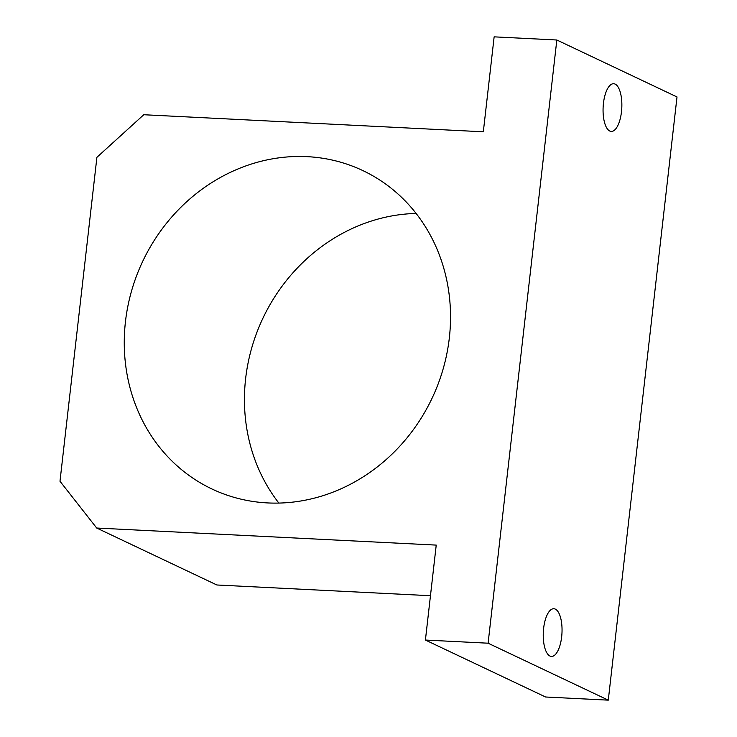 <?xml version="1.0" encoding="UTF-8"?>
<svg xmlns="http://www.w3.org/2000/svg" width="737" height="737" viewBox="0 0 737 737"><rect width="100%" height="100%" fill="white"/><g stroke="black" fill="none" stroke-linecap="round" stroke-linejoin="round"><path stroke-width="1.11" d="M561.658 636.851A23.87 9.332 -87.1 0 1 551.442 656.418A23.87 9.332 -87.1 0 1 543.316 632.116A23.87 9.332 -87.1 0 1 553.846 608.744A23.87 9.332 -87.1 0 1 561.658 636.851M488.097 643.198L608.283 700.15L677.008 96.952L556.831 40.001L494.14 36.85L483.325 131.794L143.779 114.732L96.906 157.313L59.992 481.252L96.694 528.033L436.23 545.104L425.415 640.048L488.097 643.198L556.831 40.001M621.475 111.84A23.87 9.332 -87.1 0 1 611.268 131.407A23.87 9.332 -87.1 0 1 603.133 107.105A23.87 9.332 -87.1 0 1 613.663 83.732A23.87 9.332 -87.1 0 1 621.475 111.84M267.669 502.929A176.18 160.058 -64.6 0 0 443.195 368.749A176.18 160.058 -64.6 0 0 362.834 170.579A176.18 160.058 -64.6 0 0 142.757 261.248A176.18 160.058 -64.6 0 0 211.952 488.99A176.18 160.058 -64.6 0 0 267.669 502.929M96.694 528.033L216.871 584.985L430.463 595.717M425.415 640.048L545.592 696.999L608.283 700.15M416.11 213.444A176.18 160.058 -64.6 0 0 262.934 318.191A176.18 160.058 -64.6 0 0 278.862 503.076"/></g></svg>
